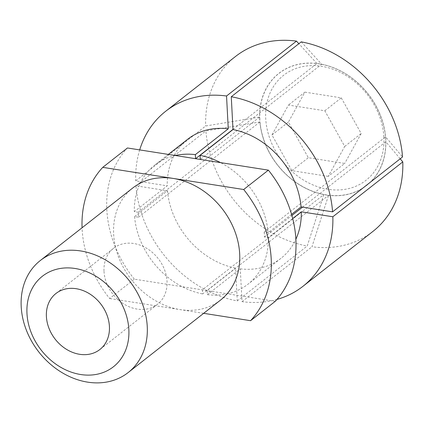 <?xml version="1.0" encoding="UTF-8"?>
<svg xmlns="http://www.w3.org/2000/svg" width="424" height="424" viewBox="0 0 424 424"><rect width="100%" height="100%" fill="white"/><g stroke="black" fill="none" stroke-linecap="round" stroke-linejoin="round"><path stroke-width="0.32" stroke-dasharray="2.12 1.59" d="M104.007 271.349A35.595 28.795 -128.1 0 0 124.015 304.093A35.595 28.795 -128.1 0 0 157.489 304.31A35.595 28.795 -128.1 0 0 167.029 281.266A35.595 28.795 -128.1 0 0 147.022 248.522A35.595 28.795 -128.1 0 0 113.547 248.305A35.595 28.795 -128.1 0 0 104.007 271.349M383.884 137.09A66.738 53.991 -128.1 0 0 321.578 66.308A66.738 53.991 -128.1 0 0 265.716 118.503A66.738 53.991 -128.1 0 0 328.022 189.29A66.738 53.991 -128.1 0 0 383.884 137.09M259.843 119.478A71.094 57.516 51.9 0 1 278.897 73.442A71.094 57.516 51.9 0 1 345.761 73.877A71.094 57.516 51.9 0 1 385.729 139.279A71.094 57.516 51.9 0 1 366.67 185.315A71.094 57.516 51.9 0 1 299.805 184.88A71.094 57.516 51.9 0 1 259.843 119.478M259.801 119.51A71.094 57.516 51.9 0 1 278.86 73.479A71.094 57.516 51.9 0 1 345.724 73.909A71.094 57.516 51.9 0 1 385.686 139.311A71.094 57.516 51.9 0 1 366.627 185.346A71.094 57.516 51.9 0 1 299.763 184.917A71.094 57.516 51.9 0 1 259.801 119.51M167.485 190.758A75.636 61.189 -128.1 0 0 235.559 268.095L237.281 300.908A111.226 89.983 -128.1 0 1 135.961 185.797L167.485 190.758L134.567 216.584L138.505 217.205A71.184 57.59 51.9 0 1 138.335 214.74A71.184 57.59 51.9 0 1 138.251 212.286L134.307 211.666L167.226 185.839L135.701 180.878L205.651 125.997L259.636 117.045A71.184 57.59 -128.1 0 0 259.721 119.499A71.184 57.59 -128.1 0 0 259.896 121.964L205.91 130.915A111.226 89.983 -128.1 0 0 307.23 246.021L323.814 194.584A71.184 57.59 -128.1 0 0 328.542 195.326L311.958 246.763A111.226 89.983 -128.1 0 0 372.882 231.446M138.505 217.205L259.896 121.964A71.184 57.59 -128.1 0 0 323.814 194.584L202.428 289.825L202.64 293.927L235.559 268.095M132.728 188.018A71.184 57.59 -128.1 0 0 113.643 234.106A71.184 57.59 -128.1 0 0 180.105 309.61A71.184 57.59 -128.1 0 0 220.607 300.028M291.569 214.343L268.148 232.718L264.205 232.098L385.591 136.857L402.54 156.965M276.967 299.418A111.226 89.983 -128.1 0 1 242.009 301.649L240.286 268.843L207.368 294.669L207.156 290.567L328.542 195.326A71.184 57.59 -128.1 0 0 385.851 141.775A71.184 57.59 -128.1 0 0 385.591 136.857A71.184 57.59 -128.1 0 0 321.673 64.241A71.184 57.59 -128.1 0 0 316.945 63.494L298.862 43.709M301.22 41.859L321.673 64.241L200.282 159.435M232.977 129.378L316.945 63.494A71.184 57.59 -128.1 0 0 259.636 117.045L138.251 212.286M235.569 56.434A111.226 89.983 -128.1 0 0 205.651 125.997M207.368 294.669A75.636 61.189 -128.1 0 0 227.423 293.8L182.166 286.682A75.636 61.189 -128.1 0 0 202.64 293.927M400.203 158.799L385.851 141.775L302.561 207.124M242.009 301.649L311.958 246.763M139.692 149.905A111.226 89.983 -128.1 0 0 135.701 180.878M237.281 300.908L307.23 246.021M135.961 185.797L205.91 130.915M240.286 268.843A75.636 61.189 -128.1 0 0 280.964 258.327A75.636 61.189 -128.1 0 0 295.873 239.247M187.588 139.321A75.636 61.189 -128.1 0 0 167.226 185.839M275.256 301.326L227.423 293.8A75.636 61.189 -128.1 0 0 248.045 284.154A75.636 61.189 -128.1 0 0 268.403 237.636L292.708 218.567M268.148 232.718A75.636 61.189 -128.1 0 0 220.544 162.62M175.292 155.502A75.636 61.189 -128.1 0 0 154.67 165.148A75.636 61.189 -128.1 0 0 134.307 211.666M134.567 216.584A75.636 61.189 -128.1 0 0 182.166 286.682L134.334 279.156L109.641 298.528A106.779 86.385 51.9 0 1 82.07 227.762M203.668 313.32L109.641 298.528M264.205 232.098A71.184 57.59 51.9 0 1 264.465 237.016L268.403 237.636M134.334 279.156A106.779 86.385 51.9 0 1 127.454 147.976M264.465 237.016L291.892 215.493M207.156 290.567A71.184 57.59 51.9 0 1 204.792 290.239A71.184 57.59 51.9 0 1 202.428 289.825M195.559 158.735A71.184 57.59 51.9 0 1 197.918 159.064A71.184 57.59 51.9 0 1 200.282 159.482M328.256 176.368L291.866 170.644L271.954 134.986L288.431 105.057L324.816 110.781L344.728 146.434L328.256 176.368L344.712 163.452L308.328 157.728L288.415 122.075L304.888 92.141L288.431 105.057M324.816 110.781L341.278 97.865L304.888 92.141M341.278 97.865L361.184 133.523L344.712 163.452M344.728 146.434L361.184 133.523M291.866 170.644L308.328 157.728M271.954 134.986L288.415 122.075M157.489 304.31L99.879 349.509M280.964 258.327L248.045 284.154M168.349 154.41L154.67 165.148M113.547 248.305L55.941 293.503"/><path stroke-width="0.64" d="M46.401 316.548A35.595 28.795 -128.1 0 0 66.409 349.291A35.595 28.795 -128.1 0 0 99.879 349.509A35.595 28.795 -128.1 0 0 109.424 326.464A35.595 28.795 -128.1 0 0 89.416 293.721A35.595 28.795 -128.1 0 0 55.941 293.503A35.595 28.795 -128.1 0 0 46.401 316.548M128.848 329.517A57.537 46.545 -128.1 0 0 75.133 268.493A57.537 46.545 -128.1 0 0 26.972 313.495A57.537 46.545 -128.1 0 0 80.687 374.519A57.537 46.545 -128.1 0 0 128.848 329.517M147.245 326.464A71.184 57.59 -128.1 0 0 107.23 260.983A71.184 57.59 -128.1 0 0 40.28 260.548A71.184 57.59 -128.1 0 0 21.2 306.642A71.184 57.59 -128.1 0 0 61.215 372.124A71.184 57.59 -128.1 0 0 128.165 372.558A71.184 57.59 -128.1 0 0 147.245 326.464M128.165 372.558L220.607 300.028A71.184 57.59 -128.1 0 0 239.687 253.934A71.184 57.59 -128.1 0 0 173.231 178.435A71.184 57.59 -128.1 0 0 132.728 188.018L40.28 260.548M298.862 43.709L296.493 41.112A111.226 89.983 -128.1 0 0 235.569 56.434L165.614 111.316A111.226 89.983 -128.1 0 1 226.543 95.999L228.26 128.806L195.342 154.633L195.554 158.693L268.381 170.146A106.779 86.385 51.9 0 1 295.888 239.523A106.779 86.385 51.9 0 1 275.256 301.326L250.568 320.692L203.668 313.32M82.07 227.762A106.779 86.385 51.9 0 1 102.767 167.347L243.689 189.517A106.779 86.385 51.9 0 1 271.201 258.894A106.779 86.385 51.9 0 1 250.568 320.692M402.54 156.965A111.226 89.983 -128.1 0 0 301.22 41.859L231.271 96.741A111.226 89.983 -128.1 0 1 332.591 211.852L402.54 156.965M195.342 154.633A75.636 61.189 -128.1 0 0 175.292 155.502L195.554 158.693M200.282 159.435L200.07 155.38L232.988 129.548L231.271 96.741M220.544 162.62A75.636 61.189 -128.1 0 0 200.07 155.38M276.967 299.418A111.226 89.983 -128.1 0 0 302.932 286.333L372.882 231.446A111.226 89.983 -128.1 0 0 402.8 161.883L400.203 158.799M302.932 286.333A111.226 89.983 -128.1 0 0 332.845 216.77L402.8 161.883M165.614 111.316A111.226 89.983 -128.1 0 0 139.692 149.905M226.543 95.999L296.493 41.112M295.873 239.247A75.636 61.189 -128.1 0 0 301.321 211.809L332.845 216.77M332.591 211.852L301.067 206.891A75.636 61.189 -128.1 0 0 232.988 129.548M228.26 128.806A75.636 61.189 -128.1 0 0 187.588 139.321L168.349 154.41M292.708 218.567L301.321 211.809M301.067 206.891L291.569 214.343M268.381 170.146L243.689 189.517M175.292 155.502L127.454 147.976L102.767 167.347M291.892 215.493L302.561 207.124M195.607 158.698L232.977 129.378"/></g></svg>
